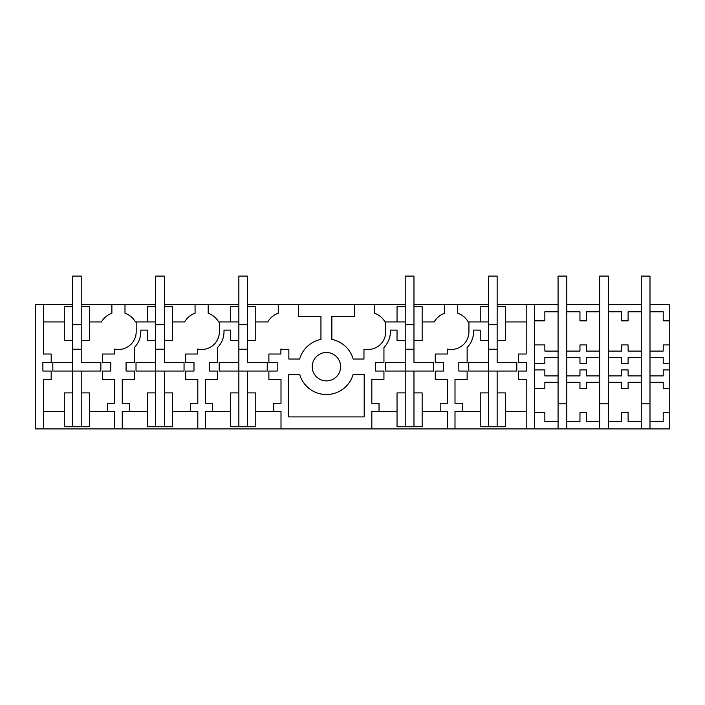 <?xml version="1.0" encoding="UTF-8"?>
<svg xmlns="http://www.w3.org/2000/svg" width="705" height="705" viewBox="0 0 705 705"><rect width="100%" height="100%" fill="white"/><g stroke="black" fill="none" stroke-linecap="round" stroke-linejoin="round"><path stroke-width="1.06" d="M64.287 392.896L64.287 426.736L72.474 426.736L72.474 392.896L64.287 392.896M72.474 362.326L52.822 362.326L52.822 371.059L72.474 371.059L72.474 340.489L64.287 340.489L64.287 306.649L72.474 306.649L72.474 349.222L81.207 349.222L81.207 340.489L89.403 340.489L89.403 306.649L81.207 306.649L81.207 362.326L100.859 362.326L100.859 371.059L81.207 371.059L81.207 392.896L89.403 392.896L89.403 426.736L72.474 426.736M81.207 392.896L81.207 426.736M43.437 428.922L35.25 428.922L35.25 304.463L43.437 304.463L43.437 354.025L51.192 354.025L51.192 362.326L42.89 362.326L42.89 371.059L51.192 371.059L51.192 379.352L43.437 379.352L43.437 428.922L669.75 428.922L669.75 412.54L663.202 412.54L663.202 421.608L649.992 421.608L649.992 428.922M81.207 371.059L72.474 371.059L72.474 392.896M89.403 321.929L101.423 321.929A19.652 19.652 0 0 1 111.883 313.231L111.883 304.463L124.988 304.463L124.988 313.231A19.652 19.652 0 0 1 135.457 321.929L155.664 321.929M136.18 321.929L136.18 331.755A17.74 17.74 0 0 1 114.51 349.054L114.51 354.025L102.498 354.025L102.498 362.326L110.8 362.326L110.8 371.059L102.498 371.059L102.498 379.352L114.615 379.352L114.615 403.26L107.416 403.26L107.416 411.456L89.403 411.456M43.437 321.929L64.287 321.929M43.437 411.456L64.287 411.456M147.477 321.929L147.477 306.649L155.664 306.649L155.664 340.489L147.477 340.489L147.477 330.116L140.815 330.116L140.815 331.755A22.384 22.384 0 0 1 134.373 347.468L134.373 362.326L126.08 362.326L126.08 371.059L134.373 371.059L134.373 379.352L122.256 379.352L122.256 403.26L129.464 403.26L129.464 411.456L122.256 411.456L122.256 428.922M114.615 428.922L114.615 411.456L107.416 411.456M111.883 304.463L81.207 304.463M72.474 304.463L43.437 304.463M124.988 304.463L155.664 304.463M164.397 304.463L238.854 304.463M247.587 304.463L405.225 304.463M413.967 304.463L488.415 304.463M497.148 304.463L526.194 304.463L526.194 354.025L518.439 354.025L518.439 362.326L526.741 362.326L526.741 371.059L518.439 371.059L518.439 379.352L526.194 379.352L526.194 428.922M534.381 320.837L544.859 320.837L544.859 311.777L558.069 311.777L558.069 304.463L526.194 304.463M599.664 304.463L566.802 304.463L566.802 311.777L579.959 311.777L579.951 320.837L586.507 320.837L586.507 311.777L599.664 311.777L599.664 276.078L608.397 276.078L608.397 311.777L621.607 311.777L621.607 320.837L628.102 320.837L628.102 311.777L641.259 311.777L641.259 304.463L608.397 304.463M669.75 320.837L669.75 304.463L649.992 304.463L649.992 311.777L663.202 311.777L663.202 320.837L669.75 320.837L669.75 363.48L663.202 363.48L663.202 357.47L649.992 357.47L649.992 311.777M247.587 392.896L247.587 426.736L255.774 426.736L255.774 392.896L247.587 392.896L247.587 371.059L267.239 371.059L267.239 362.326L247.587 362.326L247.587 340.489L255.774 340.489L255.774 306.649L247.587 306.649L247.587 349.222L238.854 349.222L238.854 306.649L230.667 306.649L230.667 321.929L238.854 321.929M247.587 371.059L219.202 371.059L219.202 362.326L238.854 362.326L238.854 340.489L230.667 340.489L230.667 330.116L224.005 330.116L224.005 331.755A22.384 22.384 0 0 1 217.563 347.468L217.563 362.326L209.27 362.326L209.27 371.059L217.563 371.059L217.563 379.352L205.446 379.352L205.446 403.26L212.654 403.26L212.654 411.456L205.446 411.456L205.446 428.922M230.667 321.929L219.37 321.929L219.37 331.755A17.74 17.74 0 0 1 197.7 349.054L197.7 354.025L185.688 354.025L185.688 362.326L193.981 362.326L193.981 371.059L185.688 371.059L185.688 379.352L197.805 379.352L197.805 403.26L190.597 403.26L190.597 411.456L172.584 411.456M197.805 428.922L197.805 411.456L190.597 411.456M208.178 304.463L208.178 313.231A19.652 19.652 0 0 1 218.647 321.929L219.37 321.929M172.584 321.929L184.604 321.929A19.652 19.652 0 0 1 195.073 313.231L195.073 304.463M164.397 371.059L136.012 371.059L136.012 362.326L155.664 362.326L155.664 340.489L155.664 349.222L164.397 349.222L164.397 340.489L172.584 340.489L172.584 306.649L164.397 306.649L164.397 362.326L184.049 362.326L184.049 371.059L164.397 371.059L164.397 426.736L172.584 426.736L172.584 392.896L164.397 392.896M147.477 411.456L129.464 411.456M155.664 362.326L155.664 426.736L164.397 426.736M155.664 426.736L147.477 426.736L147.477 392.896L155.664 392.896M354.359 304.463L354.359 316.474L331.87 316.474L331.87 339.396A27.839 27.839 0 0 1 353.179 359.048L363.965 359.048L363.965 349.495L368.001 349.495A17.74 17.74 0 0 0 385.741 331.755L385.741 321.929L397.038 321.929L397.038 306.649L405.225 306.649L405.225 340.489L397.038 340.489L397.038 330.116L390.385 330.116L390.385 331.755A22.384 22.384 0 0 1 383.943 347.468L383.943 362.326L375.642 362.326L375.642 371.059L383.943 371.059L383.943 379.352L371.826 379.352L371.826 403.26L379.026 403.26L379.026 411.456L371.826 411.456L371.826 428.922M280.995 428.922L280.995 411.456L273.787 411.456L273.787 403.26L280.995 403.26L280.995 379.352L268.878 379.352L268.878 371.059L277.171 371.059L277.171 362.326L268.878 362.326L268.878 354.025L280.881 354.025L280.881 349.054A17.74 17.74 0 0 0 284.811 349.495L288.856 349.495L288.856 359.048L299.643 359.048A27.839 27.839 0 0 1 320.951 339.396L320.951 316.474L298.462 316.474L298.462 304.463M333.209 354.236A14.188 14.188 0 0 1 338.867 373.5A14.188 14.188 0 0 1 319.603 379.149A14.188 14.188 0 0 1 313.954 359.885A14.188 14.188 0 0 1 333.209 354.236M288.636 416.911L364.185 416.911L364.185 374.337L353.179 374.337A27.839 27.839 0 0 1 299.643 374.337L288.636 374.337L288.636 416.911M255.774 321.929L267.794 321.929A19.652 19.652 0 0 1 278.263 313.231L278.263 304.463M273.787 411.456L255.774 411.456M230.667 411.456L212.654 411.456M238.854 362.326L238.854 426.736L247.587 426.736M238.854 426.736L230.667 426.736L230.667 392.896L238.854 392.896M397.038 321.929L405.225 321.929M516.8 362.326L516.8 371.059L516.8 362.326L497.148 362.326L497.148 340.489L505.335 340.489L505.335 306.649L497.148 306.649L497.148 349.222L488.415 349.222L488.415 306.649L480.228 306.649L480.228 321.929L488.415 321.929M457.739 304.463L457.739 313.231A19.652 19.652 0 0 1 468.208 321.929L468.931 321.929L468.931 331.755A17.74 17.74 0 0 1 447.261 349.054L447.261 354.025L435.249 354.025L435.249 362.326L443.551 362.326L443.551 371.059L435.249 371.059L435.249 379.352L447.367 379.352L447.367 403.26L440.167 403.26L440.167 411.456L422.154 411.456M480.228 321.929L468.931 321.929M422.154 321.929L434.174 321.929A19.652 19.652 0 0 1 444.644 313.231L444.644 304.463M413.967 371.059L385.582 371.059L385.582 362.326L405.225 362.326L405.225 340.489L405.225 349.222L413.967 349.222L413.967 340.489L422.154 340.489L422.154 306.649L413.967 306.649L413.967 362.326L433.61 362.326L433.61 371.059L413.967 371.059L413.967 426.736L422.154 426.736L422.154 392.896L413.967 392.896M534.381 304.463L534.381 428.922M516.8 371.059L468.763 371.059L468.763 362.326L488.415 362.326L488.415 340.489L480.228 340.489L480.228 330.116L473.566 330.116L473.566 331.755A22.384 22.384 0 0 1 467.133 347.468L467.133 362.326L458.832 362.326L458.832 371.059L467.133 371.059L467.133 379.352L455.007 379.352L455.007 403.26L462.216 403.26L462.216 411.456L455.007 411.456L455.007 428.922M526.194 321.929L505.335 321.929M497.148 371.059L497.148 426.736L505.335 426.736L505.335 392.896L497.148 392.896M526.194 411.456L505.335 411.456M447.367 428.922L447.367 411.456L440.167 411.456M480.228 411.456L462.216 411.456M488.415 362.326L488.415 392.896L480.228 392.896L480.228 426.736L497.148 426.736M488.415 392.896L488.415 426.736M374.549 304.463L374.549 313.231A19.652 19.652 0 0 1 385.018 321.929L385.741 321.929M397.038 411.456L379.026 411.456M405.225 362.326L405.225 426.736L413.967 426.736M405.225 426.736L397.038 426.736L397.038 392.896L405.225 392.896M608.397 428.922L608.397 421.608L621.607 421.608L621.607 412.54L628.102 412.54L628.102 421.608L641.259 421.608L641.259 403.833L649.992 403.833L649.992 421.608M641.259 428.922L641.259 421.608M641.259 357.47L641.259 382.304L628.102 382.304L628.102 388.464L621.607 388.464L621.607 382.304L608.397 382.304L608.397 357.47L621.607 357.47L621.607 363.48L628.102 363.48L628.102 357.479L641.259 357.47L641.259 351.081L628.102 351.081L628.102 344.921L621.607 344.921L621.607 351.081L608.397 351.081L608.397 357.47M608.397 375.915L621.607 375.915L621.607 369.905L628.102 369.905L628.102 375.915L641.259 375.915M669.75 412.54L669.75 363.48M669.75 369.905L663.202 369.905L663.202 375.915L649.992 375.915L649.992 382.304L663.202 382.304L663.202 388.464L669.75 388.464M669.75 344.921L663.202 344.921L663.202 351.081L649.992 351.081M608.397 421.608L608.397 382.304M599.664 311.777L599.664 357.47L586.507 357.47L586.507 363.48L579.951 363.48L579.959 357.47L566.802 357.47L566.802 311.777M599.664 428.922L599.664 421.608L586.507 421.608L586.507 412.54L579.959 412.54L579.959 421.608L566.802 421.608L566.802 375.915L579.959 375.915L579.951 369.905L586.507 369.905L586.507 375.915L599.664 375.915L599.664 403.833L608.397 403.833M599.664 351.081L586.507 351.081L586.507 344.921L579.951 344.921L579.959 351.081L566.802 351.081M566.802 382.304L579.959 382.304L579.951 388.464L586.507 388.464L586.507 382.304L599.664 382.304M566.802 421.608L566.802 428.922M599.664 421.608L599.664 403.833M558.069 311.777L558.069 357.47L544.859 357.47L544.859 363.48L534.381 363.48M534.381 369.905L544.859 369.905L544.859 375.915L558.069 375.915L558.069 403.833L566.802 403.833M558.069 351.081L544.859 351.081L544.859 344.921L534.381 344.921M558.069 382.304L544.859 382.304L544.859 388.464L534.381 388.464M534.381 412.54L544.859 412.54L544.859 421.608L558.069 421.608L558.069 403.833M558.069 428.922L558.069 421.608M72.474 306.649L72.474 276.078L81.207 276.078L81.207 306.649M72.474 324.661L81.207 324.661M100.859 371.059L100.859 362.326M52.822 371.059L52.822 362.326M405.225 306.649L405.225 276.078L413.967 276.078L413.967 306.649M405.225 324.661L413.967 324.661M433.61 371.059L433.61 362.326M385.582 371.059L385.582 362.326M155.664 306.649L155.664 276.078L164.397 276.078L164.397 306.649M155.664 324.661L164.397 324.661M184.049 371.059L184.049 362.326M136.012 371.059L136.012 362.326M238.854 306.649L238.854 276.078L247.587 276.078L247.587 306.649M238.854 324.661L247.587 324.661M267.239 371.059L267.239 362.326M219.202 371.059L219.202 362.326M488.415 306.649L488.415 276.078L497.148 276.078L497.148 306.649M488.415 324.661L497.148 324.661M468.763 371.059L468.763 362.326M566.802 304.463L566.802 276.078L558.069 276.078L558.069 304.463M558.069 357.47L558.069 375.915M566.802 375.915L566.802 357.47M599.664 357.47L599.664 375.915M608.397 351.081L608.397 311.777M649.992 304.463L649.992 276.078L641.259 276.078L641.259 304.463M641.259 311.777L641.259 351.081M641.259 382.304L641.259 403.833M649.992 403.833L649.992 382.304M649.992 375.915L649.992 357.47"/></g></svg>
